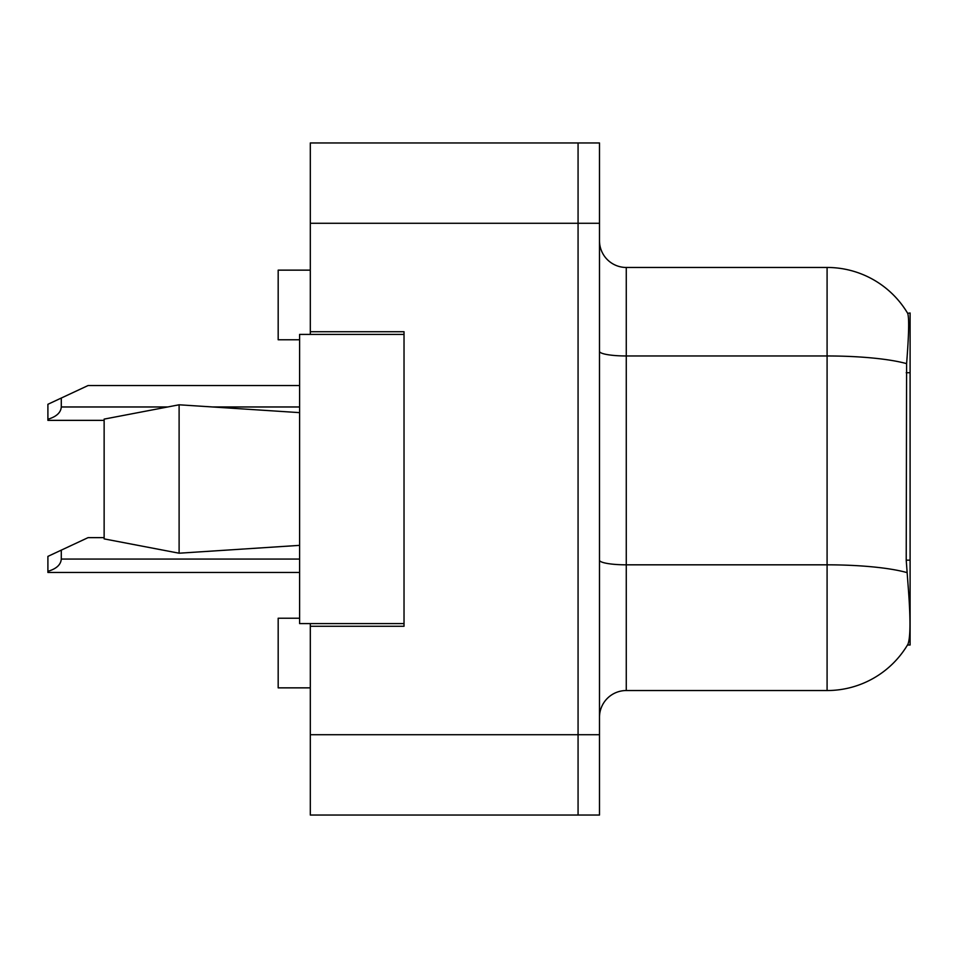 <?xml version="1.0" encoding="UTF-8"?>
<svg xmlns="http://www.w3.org/2000/svg" width="958" height="958" viewBox="0 0 958 958"><rect width="100%" height="100%" fill="white"/><g stroke="black" fill="none" stroke-linecap="round" stroke-linejoin="round"><path stroke-width="1.44" d="M310.308 623.598L310.308 815.042L578.069 815.042L578.069 142.958L310.308 142.958L310.308 334.402M310.308 331.731L404.025 331.731L404.025 626.269L310.308 626.269M910.1 560.167L906.22 560.167L907.945 583.422C910.639 616.964 910.639 637.226 907.945 644.219L907.465 645.009L910.1 645.009L910.1 312.991L907.669 313.314A93.716 93.716 0 0 0 827.089 267.462A93.716 93.716 0 0 1 907.465 312.991A93.716 93.716 0 0 0 827.089 267.462L626.269 267.462A26.776 26.776 0 0 1 599.492 240.686A26.776 26.776 0 0 0 626.269 267.462L626.269 690.538A26.776 26.776 0 0 0 599.492 717.314M299.603 618.233L278.179 618.233L278.179 687.856L310.308 687.856M299.603 339.767L278.179 339.767L278.179 270.144L310.308 270.144M907.945 644.219A93.716 93.716 0 0 1 827.089 690.538L626.269 690.538M906.22 560.167L906.603 363.633C908.914 334.51 909.274 317.745 907.669 313.314A93.716 93.716 0 0 0 827.089 267.462L827.089 355.969L626.269 355.969A26.776 4.646 -0 0 1 599.492 351.323M578.069 142.958L599.492 142.958L599.492 815.042L578.069 815.042M104.135 419.113L179.11 404.791L104.135 419.113L104.135 538.887L179.11 553.209L104.135 538.887M179.11 404.791L299.603 412.635L179.11 404.791L179.11 553.209L299.603 545.365L179.11 553.209M404.025 623.598L299.603 623.598L299.603 334.402L404.025 334.402M61.288 550.131L61.288 559.065C60.845 564.729 56.378 568.824 47.9 571.327L47.9 556.382L88.064 537.642L104.135 537.642M47.9 571.327L47.9 572.453L299.603 572.453M61.288 398.049L61.288 406.97C60.845 412.635 56.378 416.73 47.9 419.245L47.9 404.288L88.064 385.547L299.603 385.547M47.9 419.245L47.9 420.358L104.135 420.358M310.308 734.714L599.492 734.714M310.308 223.286L599.492 223.286M910.1 372.734L906.22 372.734M827.089 690.538L827.089 355.969A93.716 16.274 180 0 1 906.603 363.633M906.891 572.573A93.716 16.274 180 0 0 827.089 564.825L626.269 564.825A26.776 4.646 0 0 1 599.492 560.179M61.288 559.065L299.603 559.065M61.288 406.97L167.422 406.97M212.904 406.97L299.603 406.97"/></g></svg>
